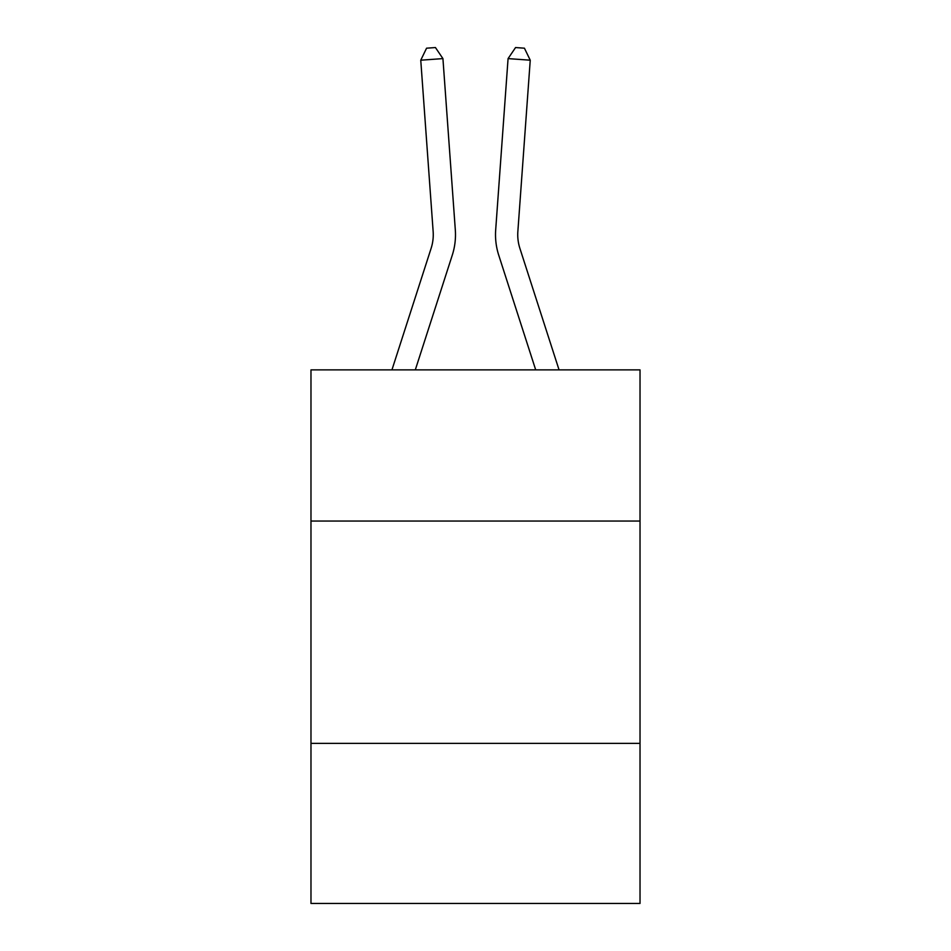 <?xml version="1.0" encoding="UTF-8"?>
<svg xmlns="http://www.w3.org/2000/svg" width="951" height="951" viewBox="0 0 951 951"><rect width="100%" height="100%" fill="white"/><g stroke="black" fill="none" stroke-linecap="round" stroke-linejoin="round"><path stroke-width="1.43" d="M640.023 521.053L640.023 369.88L310.977 369.88L310.977 521.053L640.023 521.053L640.023 903.45L310.977 903.45L310.977 521.053M640.023 743.373L310.977 743.373M431.112 248.354A44.459 44.459 -46.9 0 0 433.145 231.497A44.459 44.459 -46.9 0 1 431.112 248.354A44.459 44.459 -46.9 0 0 433.145 231.497A44.459 44.459 -46.9 0 1 431.112 248.354A44.459 44.459 -46.9 0 0 433.145 231.497A44.459 44.459 -46.9 0 1 431.112 248.354A44.459 44.459 -46.9 0 0 433.145 231.497A44.459 44.459 -46.9 0 1 431.112 248.354A44.459 44.459 -46.9 0 0 433.145 231.497A44.459 44.459 -46.9 0 1 431.112 248.354A44.459 44.459 -46.9 0 0 433.145 231.497A44.459 44.459 -46.9 0 1 431.112 248.354A44.459 44.459 -46.9 0 0 433.145 231.497A44.459 44.459 -46.9 0 1 431.112 248.354A44.459 44.459 -46.9 0 0 433.145 231.497A44.459 44.459 -46.9 0 1 431.112 248.354A44.459 44.459 -46.9 0 0 433.145 231.497A44.459 44.459 -46.9 0 1 431.112 248.354A44.459 44.459 -46.9 0 0 433.145 231.497A44.459 44.459 -46.9 0 1 431.112 248.354A44.459 44.459 -46.9 0 0 433.145 231.497A44.459 44.459 -46.9 0 1 431.112 248.354A44.459 44.459 -46.9 0 0 433.145 231.497A44.459 44.459 -46.9 0 1 431.112 248.354A44.459 44.459 -46.9 0 0 433.145 231.497A44.459 44.459 -46.9 0 1 431.112 248.354A44.459 44.459 -46.9 0 0 433.145 231.497A44.459 44.459 -46.9 0 1 431.112 248.354A44.459 44.459 -46.9 0 0 433.145 231.497A44.459 44.459 -46.9 0 1 431.112 248.354L391.943 369.88L431.112 248.354A44.459 44.459 -35.9 0 0 433.145 231.497L420.758 60.198L442.928 58.605L455.315 229.892A66.701 66.701 133.1 0 1 452.272 255.177L415.302 369.88M559.057 369.88L519.888 248.354A44.459 44.459 35.9 0 1 517.855 231.497L530.242 60.198L508.072 58.605L495.685 229.892A66.701 66.701 20.5 0 0 498.728 255.177L535.698 369.88L498.728 255.177M519.888 248.354A44.459 44.459 -159.5 0 1 517.855 231.497A44.459 44.459 -159.5 0 0 519.888 248.354A44.459 44.459 -159.5 0 1 517.855 231.497A44.459 44.459 -159.5 0 0 519.888 248.354A44.459 44.459 -159.5 0 1 517.855 231.497A44.459 44.459 -159.5 0 0 519.888 248.354A44.459 44.459 -159.5 0 1 517.855 231.497A44.459 44.459 -159.5 0 0 519.888 248.354A44.459 44.459 -159.5 0 1 517.855 231.497A44.459 44.459 -159.5 0 0 519.888 248.354A44.459 44.459 -159.5 0 1 517.855 231.497A44.459 44.459 -159.5 0 0 519.888 248.354A44.459 44.459 -159.5 0 1 517.855 231.497A44.459 44.459 -159.5 0 0 519.888 248.354A44.459 44.459 -159.5 0 1 517.855 231.497A44.459 44.459 -159.5 0 0 519.888 248.354A44.459 44.459 -159.5 0 1 517.855 231.497A44.459 44.459 -159.5 0 0 519.888 248.354A44.459 44.459 -159.5 0 1 517.855 231.497A44.459 44.459 -159.5 0 0 519.888 248.354A44.459 44.459 -159.5 0 1 517.855 231.497A44.459 44.459 -159.5 0 0 519.888 248.354A44.459 44.459 -159.5 0 1 517.855 231.497A44.459 44.459 -159.5 0 0 519.888 248.354A44.459 44.459 -159.5 0 1 517.855 231.497A44.459 44.459 -159.5 0 0 519.888 248.354A44.459 44.459 -159.5 0 1 517.855 231.497A44.459 44.459 -159.5 0 0 519.888 248.354A44.459 44.459 -159.5 0 1 517.855 231.497A44.459 44.459 -159.5 0 0 519.888 248.354M508.072 58.605L495.685 229.892L508.072 58.605L495.685 229.892L508.072 58.605L495.685 229.892L508.072 58.605L495.685 229.892L508.072 58.605L495.685 229.892L508.072 58.605L495.685 229.892L508.072 58.605L495.685 229.892L508.072 58.605L495.685 229.892L508.072 58.605L495.685 229.892L508.072 58.605L495.685 229.892L508.072 58.605L495.685 229.892L508.072 58.605L495.685 229.892L508.072 58.605L495.685 229.892L508.072 58.605L495.685 229.892L508.072 58.605L495.685 229.892L508.072 58.605L515.561 47.55L524.429 48.192L530.242 60.198M420.758 60.198L426.571 48.192L435.439 47.55L442.928 58.605"/></g></svg>
